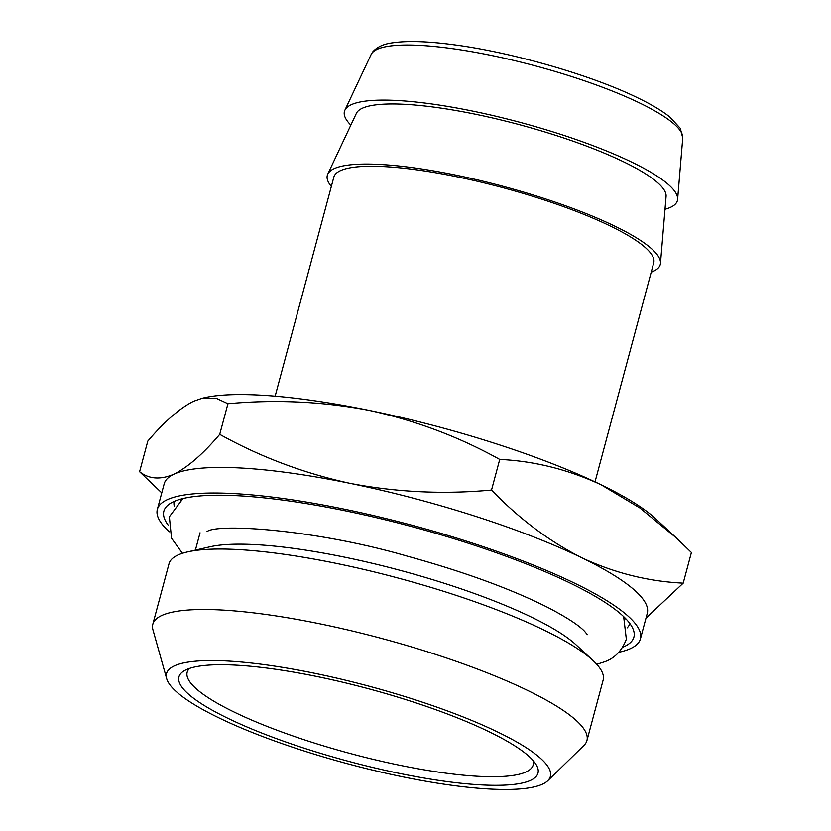 <?xml version="1.0" encoding="UTF-8"?>
<svg xmlns="http://www.w3.org/2000/svg" width="831" height="831" viewBox="0 0 831 831"><rect width="100%" height="100%" fill="white"/><g stroke="black" fill="none" stroke-linecap="round" stroke-linejoin="round"><path stroke-width="1.25" d="M618.918 652.262A250.069 50.639 -165 0 0 640.431 638.852L647.287 613.288A250.069 50.639 -165 0 0 581.7 557.726A250.069 50.639 -165 0 0 349.965 483.341A250.069 50.639 -165 0 0 174.001 474.169A250.069 50.639 -165 0 0 164.185 483.839L157.339 509.413A250.069 50.639 -165 0 0 169.264 531.778M640.431 638.852A250.069 50.639 -165 0 0 574.855 583.3A250.069 50.639 -165 0 0 315.707 503.669A250.069 50.639 -165 0 0 157.339 509.413M622.876 647.162A243.306 49.268 -165 0 0 633.741 630.978A243.306 49.268 -165 0 0 570.097 583.05A243.306 49.268 -165 0 0 331.32 508.042A243.306 49.268 -165 0 0 167.073 505.934A243.306 49.268 -165 0 0 168.392 525.379M595.027 481.887L653.727 262.814A165.587 33.531 -165 0 0 610.307 226.032A165.587 33.531 -165 0 0 438.706 173.305A165.587 33.531 -165 0 0 333.844 177.107L275.144 396.179M651.224 272.163A172.339 34.902 -165 0 0 660.479 263.302L666.078 196.376A160.425 32.482 -165 0 0 623.801 161.91A160.425 32.482 -165 0 0 460.218 111.302A160.425 32.482 -165 0 0 356.364 113.39L327.757 174.157A172.339 34.902 -165 0 0 331.34 186.445M660.479 263.302A172.339 34.902 -165 0 0 615.054 226.281A172.339 34.902 -165 0 0 439.329 171.913A172.339 34.902 -165 0 0 327.757 174.157M664.997 209.277A172.339 34.902 -165 0 0 677.608 199.378A172.339 34.902 -165 0 0 632.194 162.346A172.339 34.902 -165 0 0 456.458 107.978A172.339 34.902 -165 0 0 344.886 110.222A172.339 34.902 -165 0 0 350.848 125.107M189.53 668.415A179.101 36.263 -165 0 0 187.172 672.258A179.101 36.263 -165 0 0 234.134 712.053A179.101 36.263 -165 0 0 419.738 769.08A179.101 36.263 -165 0 0 533.17 764.977A179.101 36.263 -165 0 0 533.055 760.458M489.241 731.82A185.864 37.634 15 0 1 536.12 764.562A185.864 37.634 15 0 1 437.49 780.205A185.864 37.634 15 0 1 227.673 718.192A185.864 37.634 15 0 1 184.825 670.43A185.864 37.634 15 0 1 314.523 676.029A185.864 37.634 15 0 1 489.241 731.82M498.278 732.298A198.702 40.231 -165 0 0 281.688 667.21A198.702 40.231 -165 0 0 166.657 678.595A198.702 40.231 -165 0 0 218.636 717.724A198.702 40.231 -165 0 0 413.641 778.99A198.702 40.231 -165 0 0 547.774 780.714A198.702 40.231 -165 0 0 498.278 732.298M547.774 780.714L583.975 745.386A224.713 45.497 -165 0 0 586.935 740.546A224.713 45.497 -165 0 0 528.007 690.623A224.713 45.497 -165 0 0 295.13 619.074A224.713 45.497 -165 0 0 152.821 624.226A224.713 45.497 -165 0 0 152.966 629.888L166.657 678.595M586.935 740.546L603.14 680.09A224.713 45.497 -165 0 0 592.96 660.489A224.713 45.497 -165 0 0 544.201 630.168A224.713 45.497 -165 0 0 187.629 551.888A224.713 45.497 -165 0 0 169.015 563.771L152.821 624.226M592.96 660.489L575.956 644.731A202.754 41.051 -165 0 0 531.965 617.371A202.754 41.051 -165 0 0 210.243 546.736L187.629 551.888M645.978 618.139L683.196 583.144C648.128 581.43 614.296 572.964 581.7 557.726C549.011 541.158 518.96 518.606 491.526 490.061C443.536 494.507 396.345 492.264 349.965 483.341C303.782 473.275 260.373 456.946 219.727 434.364C203.024 453.996 187.775 467.261 174.001 474.169C160.497 479.975 149.029 479.165 139.598 471.728L147.804 441.105C164.507 421.473 179.756 408.198 193.53 401.29L202.255 398.236L215.967 398.163L227.933 403.731C275.934 399.296 323.124 401.539 369.494 410.462A250.069 50.639 -165 0 0 204.436 397.737L202.255 398.236M676.289 537.886L655.482 518.596A250.069 50.639 -165 0 0 601.228 484.847L639.891 507.98L676.289 537.886L691.402 552.511L683.196 583.144M601.228 484.847A250.069 50.639 -165 0 0 369.494 410.462C415.687 420.528 459.096 436.846 499.732 459.439C534.375 461.039 568.207 469.515 601.228 484.847M139.598 471.728L161.765 492.897M219.727 434.364L227.933 403.731M491.526 490.061L499.732 459.439M627.125 627.883A235.89 47.762 -165 0 0 629.856 623.52M624.87 619.324A230.042 46.578 -165 0 0 625.234 618.171M371.135 54.482L372.558 52.104C376.89 47.024 383.59 43.929 392.658 42.807C407.491 40.605 427.965 41.27 454.058 44.791C512.592 52.426 592.326 75.476 638.187 98.089C651.67 104.623 662.234 110.949 669.869 117.057L680.288 128.327L682.75 137.977A161.411 32.679 -165 0 0 640.213 103.293A161.411 32.679 -165 0 0 475.623 52.384A161.411 32.679 -165 0 0 371.135 54.482L344.886 110.222M180.836 499.099A230.042 46.578 -165 0 0 180.576 500.272M174.167 501.415A235.89 47.762 -165 0 0 174.354 506.567M182.976 498.538L169.368 516.747L171.529 538.228L182.446 553.29M596.741 664.301L603.119 662.255C613.922 659.035 621.671 651.348 626.345 639.195L623.655 616.623M206.992 531.601C217.442 523.125 315.998 529.544 407.263 556.147C464.249 571.853 511.169 588.982 548.024 607.544C566.669 617.298 578.875 625.244 584.66 631.394L587.34 634.655M200.053 532.775L195.41 550.112M682.75 137.977L677.608 199.378"/></g></svg>
